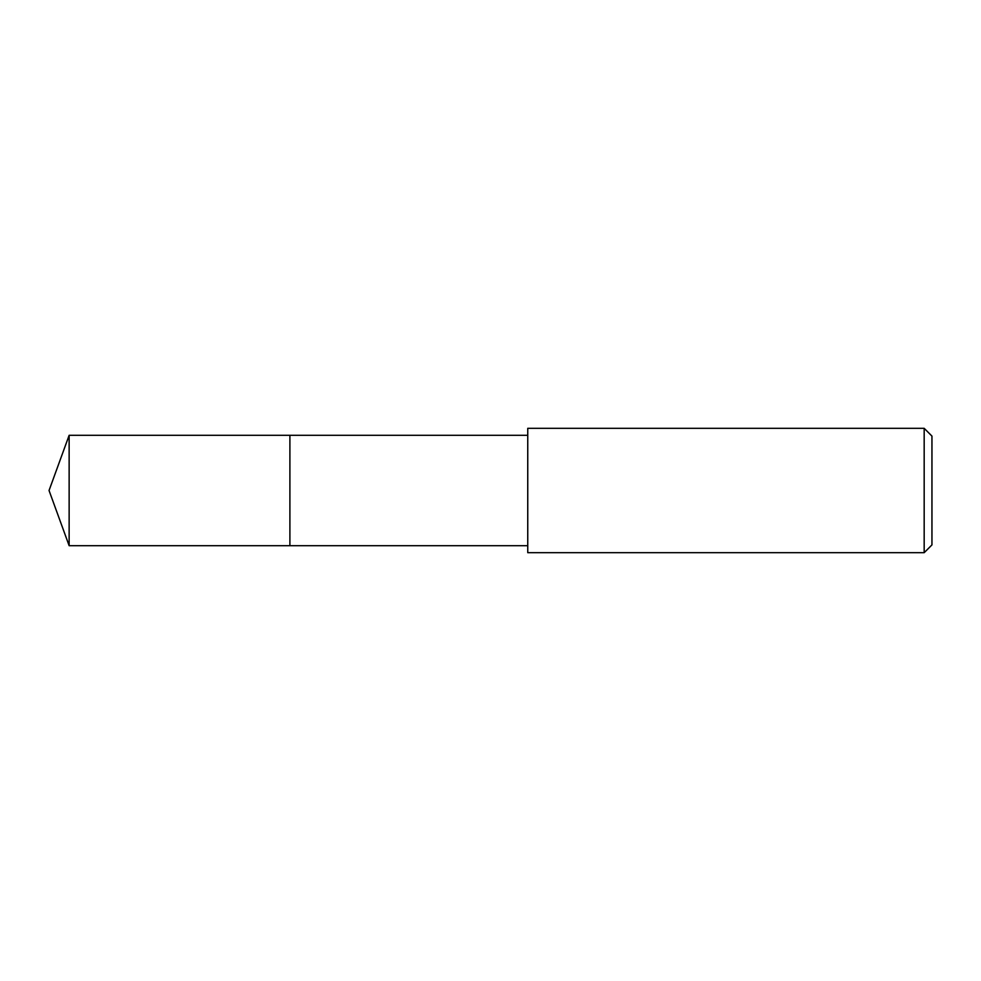 <?xml version="1.0" encoding="UTF-8"?>
<svg xmlns="http://www.w3.org/2000/svg" width="981" height="981" viewBox="0 0 981 981"><rect width="100%" height="100%" fill="white"/><g stroke="black" fill="none" stroke-linecap="round" stroke-linejoin="round"><path stroke-width="1.47" d="M527.753 435.306L69.136 435.306L69.136 545.694L289.898 545.694L289.898 435.306L289.898 545.694L527.753 545.694M69.136 545.694L49.05 490.5L69.136 435.306M527.753 428.317L527.753 552.683L924.176 552.683L924.176 428.317L527.753 428.317M924.176 428.317L931.95 436.091L931.95 544.909L924.176 552.683"/></g></svg>
